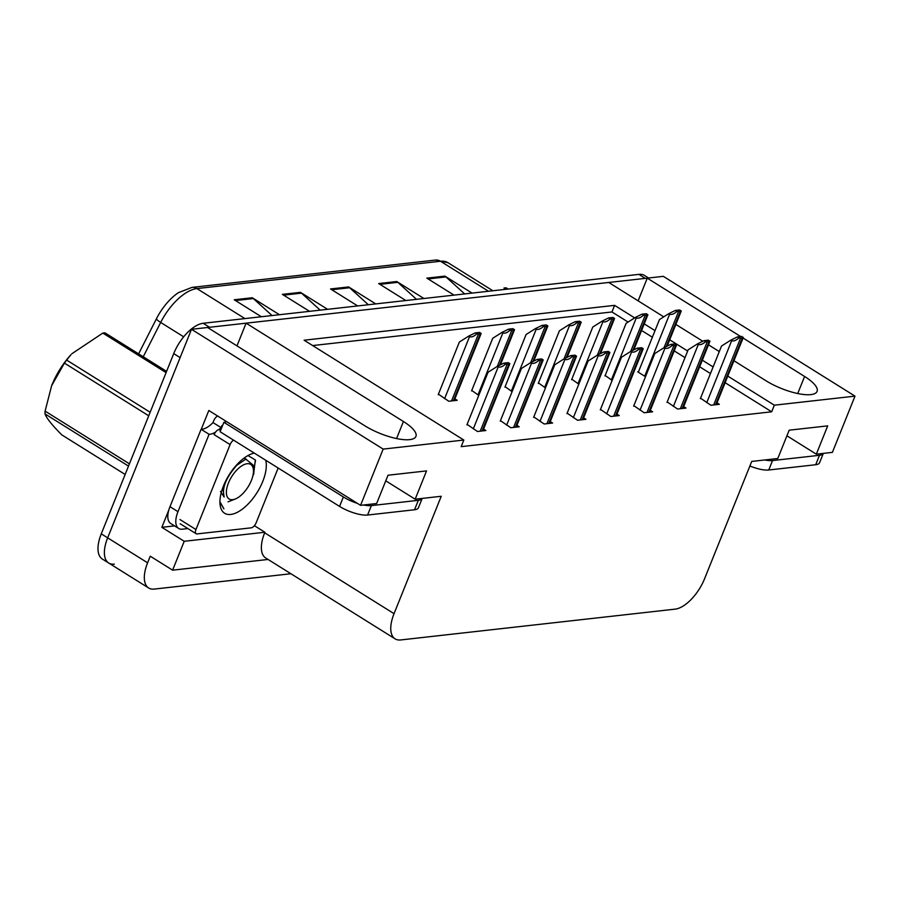 <?xml version="1.0" encoding="UTF-8"?>
<svg xmlns="http://www.w3.org/2000/svg" width="900" height="900" viewBox="0 0 900 900"><rect width="100%" height="100%" fill="white"/><g stroke="black" fill="none" stroke-linecap="round" stroke-linejoin="round"><path stroke-width="1.35" d="M114.345 564.12A32.085 15.21 -58 0 1 108.72 563.029A32.085 15.21 -58 0 1 107.663 537.84L191.498 329.31L207.574 327.499L364.905 425.824A34.223 10.609 21.9 0 0 415.924 436.433A34.223 10.609 21.9 0 0 403.425 421.504L246.094 323.179L608.726 282.465L663.75 316.856M174.578 525.892L161.854 527.321L168.851 509.918M201.263 429.3L208.822 410.501L360.562 505.339L376.639 503.527L388.012 475.223L426.544 470.902L415.159 499.207L441.225 496.282L394.043 613.665A32.085 15.21 122 0 0 395.089 638.854A32.085 15.21 122 0 0 400.714 639.945L675.101 609.143A32.085 15.21 122 0 0 704.543 578.812L751.725 461.43L777.791 458.494L789.176 430.189L827.696 425.869L816.322 454.174L832.387 452.374L855 396.135L663.322 276.345L647.258 278.145L740.711 336.555M254.396 525.69L264.881 532.238L184.219 541.294L161.854 527.321M264.881 532.238L264.656 532.811A32.085 15.21 122 0 0 265.714 557.989L395.089 638.854M184.219 541.294L172.609 570.173L268.054 559.462M290.914 573.739L154.271 589.084A32.085 15.21 -58 0 1 148.646 587.981A32.085 15.21 -58 0 1 147.6 562.804L150.255 556.2L172.609 570.173M634.669 317.902L614.61 305.359L304.11 340.211L463.838 440.044L383.164 449.1L360.562 505.339M383.164 449.1L191.498 329.31M733.961 360.743L766.058 380.801A34.223 10.609 21.9 0 0 817.076 391.399A34.223 10.609 21.9 0 0 804.589 376.47L743.085 338.04M675.877 324.439L702.799 341.257M708.514 344.835L719.291 351.574M855 396.135L774.337 405.191L727.785 376.099M713.115 366.93L702.337 360.191M687.668 351.022L669.701 339.795M655.031 330.626L644.254 323.887M638.134 300.848L647.258 278.145M236.97 345.881L246.094 323.179M786.915 435.803L816.322 454.174M385.762 480.825L415.159 499.207M463.838 440.044L461.183 446.647L771.683 411.795L774.337 405.191M628.099 322.054L611.955 311.963L312.66 345.566M611.955 311.963L614.61 305.359M771.683 411.795L725.13 382.702M710.46 373.534L699.683 366.795M685.012 357.626L674.235 350.887M652.376 337.23L641.599 330.491M467.1 424.395L477.461 431.483L485.887 430.537L483.57 429.086M500.456 420.66L510.806 427.736L519.233 426.791L516.926 425.34M567.146 413.168L577.508 420.244L585.934 419.299L583.627 417.859M600.502 409.421L610.852 416.509L619.279 415.564L616.972 414.113M633.847 405.686L644.209 412.762L652.635 411.817L650.317 410.366M667.204 401.94L677.554 409.016L685.98 408.071L683.674 406.631M533.801 416.914L544.163 423.99L552.589 423.045L550.271 421.605M700.549 398.194L710.91 405.27L719.336 404.325L717.019 402.885M438.412 394.178L448.774 401.254L457.2 400.309L454.882 398.869M471.757 390.431L478.755 395.415M538.459 382.95L545.456 387.923M571.815 379.204L578.801 384.176M605.16 375.457L612.158 380.441M505.114 386.685L512.1 391.669M638.516 371.711L637.684 371.812L645.502 376.695M207.743 327.611A32.085 15.21 -58 0 1 209.554 327.274L645.266 278.37A32.085 15.21 -58 0 1 647.179 278.314M148.646 587.981L108.72 563.029A32.085 15.21 -58 0 1 107.663 537.84L180.112 357.615L173.722 353.621A32.085 15.21 -58 0 1 203.164 323.28L638.876 274.376A32.085 15.21 -58 0 1 644.501 275.468L648.551 277.999M138.6 353.869L156.398 318.836A38.509 18.259 -58 0 1 178.459 292.657L191.947 287.392L435.51 260.055A10.699 8.82 83.6 0 1 440.494 261.248L196.931 288.585A10.699 8.82 -96.4 0 0 191.947 287.392M108.72 563.029L102.33 559.035A32.085 15.21 -58 0 1 101.272 533.846L173.722 353.621M464.67 293.929L445.973 276.93A8.561 7.054 -96.4 0 0 444.904 276.12L472.072 293.096M454.016 295.121L426.848 278.145L444.904 276.12M320.186 310.151L301.5 293.141A8.561 7.054 -96.4 0 0 300.431 292.343L327.6 309.319M309.544 311.344L282.375 294.368L300.431 292.343M272.036 315.551L253.339 298.553A8.561 7.054 -96.4 0 0 252.27 297.743L279.439 314.719M261.382 316.755L234.214 299.767L252.27 297.743M416.509 299.34L397.811 282.33A8.561 7.054 -96.4 0 0 396.743 281.52L423.923 298.507M405.855 300.532L378.686 283.556L396.743 281.52M368.348 304.74L349.65 287.741A8.561 7.054 -96.4 0 0 348.593 286.931L375.761 303.907M357.705 305.944L330.525 288.956L348.593 286.931M638.314 372.206L659.475 319.556L668.869 313.616L669.656 314.111C671.423 314.989 673.841 314.1 676.913 311.468A5.344 1.654 21.9 0 0 678.555 311.558L680.366 311.355A5.344 1.654 21.9 0 0 681.266 310.973L667.148 346.129M668.869 313.616L675.293 310.455L679.646 309.96L681.266 310.973M675.293 310.455L676.913 311.468M700.357 398.678L721.519 346.039L730.901 340.099L731.7 340.594C733.466 341.471 735.885 340.582 738.956 337.939A5.344 1.654 21.9 0 0 740.599 338.029L742.399 337.826A5.344 1.654 21.9 0 0 743.299 337.455L716.299 404.662M730.901 340.099L737.336 336.926L741.679 336.442L743.299 337.455M737.336 336.926L738.956 337.939M604.969 375.941L626.13 323.303L635.512 317.363L636.311 317.858C638.077 318.735 640.496 317.846 643.567 315.202A5.344 1.654 21.9 0 0 645.21 315.304L647.021 315.101A5.344 1.654 21.9 0 0 647.91 314.719L633.803 349.875M635.512 317.363L641.947 314.19L646.29 313.706L647.91 314.719M641.947 314.19L643.567 315.202M571.613 379.688L592.774 327.049L602.168 321.109L602.966 321.604C604.721 322.481 607.14 321.593 610.211 318.949A5.344 1.654 21.9 0 0 611.865 319.039L613.665 318.836A5.344 1.654 21.9 0 0 614.565 318.465L600.457 353.621M602.168 321.109L608.591 317.936L612.945 317.452L614.565 318.465M608.591 317.936L610.211 318.949M538.267 383.434L559.429 330.784L568.811 324.844L569.61 325.35C571.376 326.216 573.795 325.339 576.866 322.695A5.344 1.654 21.9 0 0 578.509 322.785L580.32 322.582A5.344 1.654 21.9 0 0 581.22 322.211L567.101 357.356M568.811 324.844L575.246 321.683L579.6 321.199L581.22 322.211M575.246 321.683L576.866 322.695M667.001 402.424L688.163 349.785L697.556 343.834L698.344 344.34C700.11 345.206 702.529 344.329 705.6 341.685A5.344 1.654 21.9 0 0 707.242 341.775L709.054 341.572A5.344 1.654 21.9 0 0 709.954 341.201L682.954 408.409M697.556 343.834L703.98 340.673L708.334 340.189L709.954 341.201M703.98 340.673L705.6 341.685M633.656 406.17L654.817 353.52L664.2 347.58L664.999 348.086C666.765 348.952 669.184 348.075 672.255 345.431A5.344 1.654 21.9 0 0 673.898 345.521L675.709 345.319A5.344 1.654 21.9 0 0 676.597 344.936L649.609 412.155M664.2 347.58L670.635 344.419L674.977 343.924L676.597 344.936M670.635 344.419L672.255 345.431M600.3 409.905L621.461 357.266L630.855 351.326L631.654 351.821C633.409 352.699 635.827 351.81 638.899 349.178A5.344 1.654 21.9 0 0 640.553 349.267L642.352 349.065A5.344 1.654 21.9 0 0 643.252 348.683L616.252 415.901M630.855 351.326L637.279 348.165L641.633 347.67L643.252 348.683M637.279 348.165L638.899 349.178M566.955 413.651L588.116 361.012L597.499 355.072L598.298 355.567C600.064 356.445 602.482 355.556 605.554 352.912A5.344 1.654 21.9 0 0 607.196 353.002L609.008 352.8A5.344 1.654 21.9 0 0 609.908 352.429L582.908 419.647M597.499 355.072L603.934 351.9L608.288 351.416L609.908 352.429M603.934 351.9L605.554 352.912M367.582 515.036L414.54 509.76A21.398 6.626 21.9 0 0 418.421 507.757L422.179 498.42A21.398 6.626 21.9 0 1 418.331 500.321L371.385 505.598L367.582 515.036A21.398 6.626 21.9 0 1 339.57 506.407L220.095 431.73L223.898 422.303L343.373 496.969A21.398 6.626 21.9 0 0 357.469 503.404M217.631 416.002A10.699 8.82 83.6 0 0 213.761 420.671L212.996 422.561L220.984 427.545L221.749 425.666L222.379 426.06M363.544 505.001A21.398 6.626 21.9 0 0 371.385 505.598M226.53 421.571A21.398 6.626 -158.1 0 1 223.898 422.303M187.875 528.581L182.43 529.189A21.398 10.147 -58 0 1 178.672 528.457A21.398 10.147 -58 0 1 177.975 511.673L209.081 434.295L201.094 429.3L169.987 506.678A21.398 10.147 122 0 0 170.685 523.462L178.672 528.457M212.996 422.561A21.398 10.147 -58 0 1 201.094 429.3M220.984 427.545A21.398 10.147 -58 0 1 218.857 429.593M215.572 432.079A21.398 10.147 -58 0 1 209.081 434.295M225.619 420.998L225.18 422.077M768.746 470.002L815.704 464.726A21.398 6.626 21.9 0 0 819.574 462.724L823.331 453.386A21.398 6.626 21.9 0 1 819.495 455.299L772.538 460.564L768.746 470.002A21.398 6.626 21.9 0 1 749.891 465.998M764.696 459.968A21.398 6.626 21.9 0 0 772.538 460.564M265.702 460.238A34.875 16.537 -58 0 1 262.744 481.489A34.875 16.537 -58 0 1 237.578 512.19A34.875 16.537 -58 0 1 219.994 503.899A34.875 16.537 -58 0 1 223.493 485.899A34.875 16.537 -58 0 1 251.145 454.05A34.875 16.537 -58 0 1 254.306 453.105M253.609 474.289L255.33 459.945L247.972 455.558M219.915 502.043L223.909 508.871L220.444 502.616M278.156 468.022L256.151 522.776A5.344 2.531 -58 0 1 251.235 527.827L197.066 533.914A5.344 2.531 -58 0 1 196.121 533.734A5.344 2.531 -58 0 1 195.953 529.538L230.085 444.611A5.344 2.531 -58 0 1 233.55 440.134M230.085 444.611L214.11 434.621A5.344 2.531 -58 0 1 219.026 429.57L220.579 430.537M252.821 476.021L253.856 473.603M253.463 470.498L255.521 460.598M166.095 372.611L102.825 333.079A57.758 27.383 -58 0 1 103.905 332.933A57.758 27.383 -58 0 1 104.962 332.843L166.59 371.363M247.151 463.725A20.374 9.664 -58 0 1 253.429 469.89A20.374 9.664 -58 0 1 235.237 499.016A20.374 9.664 -58 0 1 232.695 499.669A20.374 9.664 -58 0 1 228.454 482.985A20.374 9.664 -58 0 1 247.151 463.725M220.466 491.456L224.123 497.025C222.03 489.24 225.09 480.071 233.28 469.519L236.655 465.39L245.824 459.146L253.046 465.03L253.429 469.89M51.682 385.594A50.276 23.839 -58 0 1 51.727 385.481A50.276 23.839 -58 0 1 70.965 354.701L66.634 360.079L150.154 412.267M128.509 466.088L45 413.899C46.733 418.466 52.369 425.475 61.886 434.936L125.145 474.469M148.736 415.789L64.406 363.094A57.758 27.383 -58 0 1 66.634 360.079M45 413.899A57.758 27.383 -58 0 1 45.101 411.12L129.42 463.826M64.406 363.094L51.637 385.706L45.101 411.12M102.825 333.079L71.797 353.79M236.565 465.491L233.28 469.519M246.139 459.067L243.968 458.179M222.817 487.631L224.123 497.025M505.98 289.294L503.989 288.045A57.758 27.383 -58 0 1 505.069 287.899A57.758 27.383 -58 0 1 506.115 287.809L508.106 289.058M504.923 387.18L526.084 334.53L535.466 328.59L536.265 329.085C538.031 329.963 540.45 329.085 543.51 326.441A5.344 1.654 21.9 0 0 545.164 326.531L546.964 326.329A5.344 1.654 21.9 0 0 547.864 325.946L533.756 361.103M535.466 328.59L541.89 325.429L546.244 324.934L547.864 325.946M541.89 325.429L543.51 326.441M471.566 390.915L492.728 338.276L502.11 332.336L502.909 332.831C504.675 333.709 507.094 332.82 510.165 330.188A5.344 1.654 21.9 0 0 511.808 330.277L513.619 330.075A5.344 1.654 21.9 0 0 514.519 329.692L500.4 364.849M502.11 332.336L508.545 329.175L512.899 328.68L514.519 329.692M508.545 329.175L510.165 330.188M438.221 394.661L459.382 342.022L468.765 336.082L469.564 336.577C471.33 337.455 473.749 336.566 476.82 333.923A5.344 1.654 21.9 0 0 478.463 334.012L480.274 333.81A5.344 1.654 21.9 0 0 481.162 333.439L454.162 400.646M468.765 336.082L475.2 332.91L479.543 332.426L481.162 333.439M475.2 332.91L476.82 333.923M533.61 417.397L554.771 364.759L564.154 358.819L564.952 359.314C566.719 360.18 569.137 359.303 572.197 356.659A5.344 1.654 21.9 0 0 573.851 356.749L575.651 356.546A5.344 1.654 21.9 0 0 576.551 356.175L549.551 423.382M564.154 358.819L570.589 355.646L574.931 355.162L576.551 356.175M570.589 355.646L572.197 356.659M500.254 421.144L521.415 368.494L530.798 362.554L531.596 363.06C533.363 363.926 535.781 363.049 538.852 360.405A5.344 1.654 21.9 0 0 540.495 360.495L542.306 360.293A5.344 1.654 21.9 0 0 543.206 359.91L516.206 427.129M530.798 362.554L537.233 359.392L541.586 358.909L543.206 359.91M537.233 359.392L538.852 360.405M466.909 424.879L488.07 372.24L497.452 366.3L498.251 366.795C500.017 367.673 502.436 366.784 505.507 364.151A5.344 1.654 21.9 0 0 507.15 364.241L508.961 364.039A5.344 1.654 21.9 0 0 509.85 363.656L482.85 430.875M497.452 366.3L503.887 363.139L508.23 362.644L509.85 363.656M503.887 363.139L505.507 364.151M396.574 438.559L403.425 421.504M147.6 562.804L101.272 533.846M394.043 613.665L264.656 532.811M797.726 393.525L804.589 376.47M435.51 260.055L447.998 262.71A42.784 20.284 122 0 0 440.494 261.248L488.509 291.251M244.946 318.6L196.931 288.585A42.784 20.284 122 0 0 160.684 322.436A10.699 1.732 -153.1 0 1 156.398 318.836M183.679 336.814L160.684 322.436L143.246 356.76M203.164 323.28L209.554 327.274M638.876 274.376L645.266 278.37M349.65 287.741L331.785 289.744M301.5 293.141L283.635 295.155M253.339 298.553L235.474 300.555M397.811 282.33L379.946 284.344M445.973 276.93L428.108 278.933M666.191 346.601L680.366 311.355M664.031 347.692L678.555 311.558M644.704 376.189L669.656 314.111M715.5 404.764L742.399 337.826M713.689 404.966L740.599 338.029M706.748 402.671L731.7 340.594M632.846 350.348L647.021 315.101M630.686 351.428L645.21 315.304M611.359 379.935L636.311 317.858M599.501 354.094L613.665 318.836M597.33 355.174L611.865 319.039M578.002 383.681L602.966 321.604M566.145 357.829L580.32 322.582M563.985 358.92L578.509 322.785M544.658 387.428L569.61 325.35M682.144 408.499L709.054 341.572M680.344 408.701L707.242 341.775M673.391 406.418L698.344 344.34M648.799 412.245L675.709 345.319M646.999 412.447L673.898 345.521M640.046 410.164L664.999 348.086M615.454 415.991L642.352 349.065M613.643 416.194L640.553 349.267M606.69 413.899L631.654 351.821M582.097 419.738L609.008 352.8M580.298 419.94L607.196 353.002M573.345 417.645L598.298 355.567M177.975 511.673L169.987 506.678M414.54 509.76L418.331 500.321M343.373 496.969L339.57 506.407M815.704 464.726L819.495 455.299M195.953 529.538L179.977 519.548M532.8 361.575L546.964 326.329M530.64 362.666L545.164 326.531M511.301 391.174L536.265 329.085M499.444 365.321L513.619 330.075M497.284 366.401L511.808 330.277M477.956 394.909L502.909 332.831M453.364 400.736L480.274 333.81M451.553 400.939L478.463 334.012M444.611 398.655L469.564 336.577M548.752 423.473L575.651 356.546M546.941 423.675L573.851 356.749M539.989 421.391L564.952 359.314M515.396 427.219L542.306 360.293M513.596 427.421L540.495 360.495M506.644 425.137L531.596 363.06M482.051 430.965L508.961 364.039M480.24 431.168L507.15 364.241M473.299 428.873L498.251 366.795M447.998 262.71L492.885 290.767M196.121 533.734L180.146 523.744M235.237 499.016L228.015 501.851"/></g></svg>
